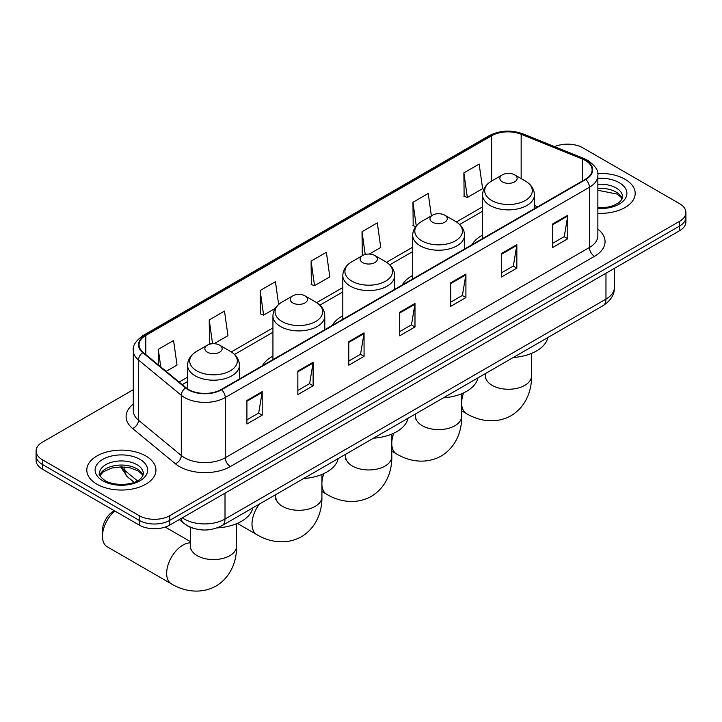 <?xml version="1.0" encoding="UTF-8"?>
<svg xmlns="http://www.w3.org/2000/svg" width="722" height="722" viewBox="0 0 722 722"><rect width="100%" height="100%" fill="white"/><g stroke="black" fill="none" stroke-linecap="round" stroke-linejoin="round"><path stroke-width="1.08" d="M272.934 356.136A38.176 22.039 0 0 0 262.456 365.693M342.815 315.794A38.176 22.039 0 0 0 332.328 325.351M412.686 275.452A38.176 22.039 0 0 0 402.208 285.01M482.567 235.11A38.176 22.039 0 0 0 472.08 244.668M194.083 528.522A21.606 12.473 180 0 1 185.355 524.434M133.299 389.69L42.427 442.153A21.606 12.473 0 0 0 36.1 450.97L36.1 460.383A21.606 12.473 0 0 0 42.427 469.201L139.193 525.074A21.606 12.473 0 0 0 169.751 525.074L679.573 230.733A21.606 12.473 0 0 0 685.9 221.907L685.9 217.205A21.606 12.473 0 0 1 679.573 226.031A21.606 12.473 0 0 0 685.9 217.205L685.9 212.503A21.606 12.473 0 0 0 679.573 203.676L582.807 147.811A21.606 12.473 0 0 0 554.559 146.647M36.1 450.97A21.606 12.473 0 0 0 42.427 459.797L139.193 515.661A21.606 12.473 0 0 0 169.751 515.661L169.751 520.363L679.573 226.031L169.751 520.363A21.606 12.473 0 0 1 139.193 520.363A21.606 12.473 0 0 0 169.751 520.363L169.751 525.074M42.427 459.797L42.427 464.499L139.193 520.363L42.427 464.499A21.606 12.473 0 0 1 36.1 455.672A21.606 12.473 0 0 0 42.427 464.499L42.427 469.201M625.072 179.273A34.575 19.963 0 0 0 597.726 173.497A34.575 19.963 0 0 1 625.072 179.273A34.575 19.963 0 0 1 635.198 193.388A34.575 19.963 0 0 0 625.072 179.273M145.817 455.97A34.575 19.963 0 0 0 108.138 451.647A34.575 19.963 0 0 0 86.802 470.085A34.575 19.963 0 0 0 96.928 484.2A34.575 19.963 0 0 0 134.599 488.523A34.575 19.963 0 0 0 155.943 470.085A34.575 19.963 0 0 0 145.817 455.97A34.575 19.963 0 0 0 108.138 451.647A34.575 19.963 0 0 0 86.802 470.085A34.575 19.963 0 0 0 96.928 484.2A34.575 19.963 0 0 0 134.599 488.523A34.575 19.963 0 0 0 155.943 470.085A34.575 19.963 0 0 0 145.817 455.97M585.352 160.455A23.05 13.303 180 0 1 592.103 169.86A23.05 13.303 180 0 1 585.352 179.273L221.194 389.519A23.05 13.303 180 0 1 186.014 387.741L143.227 352.453A23.05 13.303 180 0 1 139.057 344.827A23.05 13.303 180 0 1 145.808 335.414L491.646 135.745A23.05 13.303 180 0 1 521.167 134.256L582.275 158.966A23.05 13.303 180 0 1 585.352 160.455M585.759 160.221A23.627 13.637 0 0 0 582.6 158.687L521.492 133.985A23.627 13.637 0 0 0 491.24 135.51L145.402 335.179A23.627 13.637 0 0 0 142.757 352.652L185.545 387.931A23.627 13.637 0 0 0 221.6 389.754L585.759 179.507A23.627 13.637 0 0 0 585.759 160.221M246.915 400.484L246.915 424.004L262.194 415.186L262.194 391.658L246.915 400.484M246.915 419.834L258.684 413.038L262.131 392.443A5.758 3.33 -120 0 0 262.194 391.658M258.584 413.101L262.194 415.186M297.843 371.081L297.843 394.6L313.122 385.783L313.122 362.254L297.843 371.081M297.843 390.431L309.612 383.635L313.059 363.04A5.758 3.33 -120 0 0 313.122 362.254M309.512 383.698L313.122 385.783M348.78 341.677L348.78 365.197L364.059 356.379L364.059 332.851L348.78 341.677M348.78 361.027L360.549 354.231L363.996 333.636A5.758 3.33 -120 0 0 364.059 332.851M360.44 354.294L364.059 356.379M552.501 224.055L552.501 247.583L567.781 238.756L567.781 215.237L552.501 224.055M552.501 243.404L564.27 236.608L567.718 216.013A5.758 3.33 -120 0 0 567.781 215.237M564.162 236.672L567.781 238.756M501.564 253.458L501.564 276.986L516.844 268.16L516.844 244.641L501.564 253.458M501.564 272.808L513.333 266.021L516.79 245.417A5.758 3.33 -120 0 0 516.844 244.641M513.234 266.075L516.844 268.16M450.636 282.862L450.636 306.39L465.916 297.572L465.916 274.044L450.636 282.862M450.636 302.211L462.405 295.424L465.852 274.829A5.758 3.33 -120 0 0 465.916 274.044M462.306 295.478L465.916 297.572M399.708 312.274L399.708 335.793L414.988 326.976L414.988 303.448L399.708 312.274M399.708 331.624L411.477 324.828L414.924 304.233A5.758 3.33 -120 0 0 414.988 303.448M411.369 324.882L414.988 326.976M597.861 213.288A34.575 19.963 0 0 0 635.198 193.388A34.575 19.963 0 0 1 597.861 213.288M169.751 515.661L679.573 221.32A21.606 12.473 0 0 0 685.9 212.503M214.064 343.69L227.953 335.676L224.506 311.092L209.227 319.918L209.47 343.293M166.15 371.352L177.025 365.079L173.578 340.495L158.298 349.322L158.298 364.881M369.303 254.063L380.747 247.456L377.299 222.881L362.02 231.699L362.263 255.083M431.368 215.833L428.227 193.478L412.948 202.295L413.192 225.679M463.876 172.892L467.333 197.467L482.612 188.65L479.155 164.075L463.876 172.892L464.129 196.276M278.629 304.44L275.434 281.688L260.155 290.515L260.407 313.889M311.092 261.102L314.539 285.686L329.819 276.86L326.371 252.285L311.092 261.102L311.335 284.486M314.539 285.686L311.092 284.396M362.949 255.344L362.02 254.992M362.02 231.699L365.215 254.487M415.692 226.609L412.948 225.589M412.948 202.295L416.26 225.896M467.333 197.467L463.876 196.185M260.155 290.515L263.602 315.09L275.163 308.42M263.602 315.09L260.155 313.799M211.05 343.889L209.227 343.203M209.227 319.918L212.566 343.708M158.298 349.322L160.762 366.92M482.567 238.612L482.567 194.913A25.929 14.972 0 0 0 490.157 205.499A25.929 14.972 0 0 0 518.414 208.739A25.929 14.972 0 0 0 534.424 194.913C534.235 189.137 531.202 184.516 525.336 181.032L514.606 174.832A8.646 4.991 0 0 0 502.386 174.832A8.646 4.991 0 0 0 502.386 181.89A8.646 4.991 0 0 0 514.606 181.89A8.646 4.991 0 0 0 514.606 174.832L525.336 181.032A23.817 13.754 0 0 1 525.336 200.481A23.817 13.754 0 0 1 491.655 200.481A23.817 13.754 0 0 1 491.655 181.032L491.646 135.745M513.261 357.498A39.611 22.869 0 0 0 547.827 337.544M432.505 222.232A8.646 4.991 0 0 0 444.734 222.232A8.646 4.991 0 0 0 444.734 215.174L455.465 221.374A23.817 13.754 0 0 1 455.465 240.823A23.817 13.754 0 0 1 421.774 240.823A23.817 13.754 0 0 1 421.774 221.374C415.908 224.858 412.876 229.479 412.686 235.255A25.929 14.972 0 0 0 420.285 245.841A25.929 14.972 0 0 0 448.542 249.081A25.929 14.972 0 0 0 464.544 235.255C464.354 229.479 461.331 224.858 455.465 221.374L444.734 215.174A8.646 4.991 0 0 0 432.505 215.174A8.646 4.991 0 0 0 432.505 222.232M443.38 397.84A39.611 22.869 0 0 0 477.946 377.886M362.634 262.573A8.646 4.991 0 0 0 374.853 262.573A8.646 4.991 0 0 0 374.853 255.516L385.584 261.716A23.817 13.754 0 0 1 385.584 281.165A23.817 13.754 0 0 1 351.894 281.165A23.817 13.754 0 0 1 351.894 261.716C346.028 265.2 343.004 269.829 342.815 275.596A25.929 14.972 0 0 0 350.405 286.183A25.929 14.972 0 0 0 378.662 289.432A25.929 14.972 0 0 0 394.672 275.596C394.483 269.829 391.45 265.2 385.584 261.716L374.853 255.516A8.646 4.991 0 0 0 362.634 255.516A8.646 4.991 0 0 0 362.634 262.573M373.5 438.191A39.611 22.869 0 0 0 408.065 418.228M292.753 302.915A8.646 4.991 0 0 0 304.973 302.915A8.646 4.991 0 0 0 304.973 295.858L315.704 302.058A23.817 13.754 0 0 0 315.704 302.058A23.817 13.754 0 0 1 315.704 321.507A23.817 13.754 0 0 1 282.022 321.507A23.817 13.754 0 0 1 282.022 302.058C276.156 305.541 273.124 310.171 272.934 315.938A25.929 14.972 0 0 0 280.533 326.524A25.929 14.972 0 0 0 308.79 329.773A25.929 14.972 0 0 0 324.792 315.938C324.602 310.171 321.57 305.541 315.713 302.058L304.973 295.858A8.646 4.991 0 0 0 292.753 295.858A8.646 4.991 0 0 0 292.753 302.915M303.628 478.533A39.611 22.869 0 0 0 338.194 458.569M114.744 510.959A23.05 13.303 120 0 0 102.479 536.275L102.479 530.399A15.848 9.151 -60 0 1 113.679 510.986L114.238 510.662L113.679 510.986M102.479 536.275A23.05 13.303 120 0 0 107.253 546.825L171.421 583.881A23.05 13.303 -60 0 1 167.892 565.407A23.05 13.303 -60 0 1 182.946 545.101A23.05 13.303 -60 0 1 190.455 542.881M207.394 352.201A8.646 4.991 0 0 0 219.614 352.201A8.646 4.991 0 0 0 219.614 345.143L230.345 351.343A23.817 13.754 0 0 1 230.345 370.792A23.817 13.754 0 0 1 196.664 370.792A23.817 13.754 0 0 1 196.664 351.343C190.798 354.827 187.765 359.448 187.576 365.224A25.929 14.972 0 0 0 195.166 375.81A25.929 14.972 0 0 0 223.432 379.05A25.929 14.972 0 0 0 239.433 365.224C239.244 359.448 236.211 354.827 230.345 351.343L219.614 345.143A8.646 4.991 0 0 0 207.394 345.143A8.646 4.991 0 0 0 207.394 352.201M217.187 527.881A39.611 22.869 0 0 0 252.835 507.855M182.332 517.809A28.808 16.633 0 0 0 184.272 519.046A28.808 16.633 0 0 0 225.011 519.046L605.975 299.098A28.808 16.633 0 0 0 614.413 287.338C614.63 294.486 610.821 300.605 602.996 305.695L222.033 525.634A14.404 8.321 60 0 0 225.011 519.046L225.011 493.171M605.975 273.223L605.975 299.098A14.404 8.321 60 0 1 602.996 305.695M181.168 518.486A14.404 9.639 129.5 0 0 183.677 523.17L179.3 519.56M679.573 230.733L679.573 221.32M139.193 525.074L139.193 515.661M121.522 466.881A28.808 16.633 0 0 0 124.834 470.473L124.834 467.026M134.121 482.305L127.469 476.818A14.404 9.639 129.5 0 1 124.834 470.473L137.388 480.825M597.861 229.136A36.01 20.794 180 0 1 594.513 256.31L230.363 466.556A7.202 4.161 60 0 1 225.273 457.73L589.423 247.493A28.808 16.633 0 0 0 597.861 235.733L597.861 175.509A28.808 16.633 180 0 1 589.423 187.269A7.202 4.161 -120 0 0 585.759 179.507M230.363 466.556A36.01 20.794 180 0 1 179.435 466.556A36.01 20.794 180 0 1 175.401 463.777L132.604 428.498A36.01 20.794 180 0 1 133.299 404.094M184.525 457.73A28.808 16.633 0 0 0 225.273 457.73L225.273 397.515A28.808 16.633 180 0 1 181.294 395.295L138.507 360.007A28.808 16.633 180 0 1 133.299 350.468L133.299 410.692A28.808 16.633 0 0 0 138.507 420.231L181.294 455.51A28.808 16.633 0 0 0 184.525 457.73M597.861 175.509C598.827 171.006 595.515 165.988 587.934 160.446L584.143 158.614A7.202 3.375 112 0 0 582.6 158.687M584.143 158.614L523.035 133.904C511.104 129.689 499.777 130.294 489.065 135.745A7.202 4.161 60 0 1 491.24 135.51M145.402 335.179A7.202 4.161 -120 0 0 143.227 335.414C135.754 340.784 132.442 345.802 133.299 350.468M142.757 352.652A7.202 4.819 129.5 0 0 138.507 360.007L138.507 420.231A7.202 4.819 -50.5 0 1 132.604 428.498M523.035 133.904A7.202 3.375 112 0 0 521.492 133.985M185.545 387.931A7.202 4.819 129.5 0 0 181.294 395.295L181.294 455.51A7.202 4.819 -50.5 0 1 175.401 463.777M221.6 389.754A7.202 4.161 60 0 1 225.273 397.515L589.423 187.269L589.423 247.493A7.202 4.161 60 0 0 594.513 256.31M145.808 335.414L145.808 354.583M582.275 158.966L582.275 181.051M521.167 134.256L521.167 178.614M537.673 206.799L534.424 205.49M482.567 206.862L456.421 221.952M412.686 247.204L386.541 262.294M342.815 287.546L316.669 302.635M272.934 327.887L231.302 351.921M187.576 377.173L179.119 382.046M399.708 313.014L414.924 304.233M450.636 283.611L465.852 274.829M501.564 254.207L516.79 245.417M552.501 224.804L567.718 216.013M348.78 342.418L363.996 333.636M297.843 371.821L313.059 363.04M246.915 401.233L262.131 392.443M622.22 198.73A21.958 12.671 0 0 0 616.155 192.07A21.958 12.671 0 0 0 597.861 188.46M597.861 207.674L607.337 207.205L613.303 205.635L618.51 202.963L620.785 200.96L622.581 196.916A21.958 12.671 0 0 0 616.155 187.955A21.958 12.671 0 0 0 597.861 184.345M597.861 208.477A26.272 15.171 0 0 0 624.34 199.922A26.272 15.171 0 0 0 619.205 182.657A26.272 15.171 0 0 0 597.861 178.298M531.545 353.401L531.545 375.963A23.05 13.303 180 0 1 524.795 385.368A23.05 13.303 180 0 1 492.196 385.368A23.05 13.303 180 0 1 485.446 375.963L485.148 378.68M531.545 375.963C531.852 389.284 526.789 406.206 511.068 415.71C494.985 424.572 477.802 420.502 466.412 413.562A23.05 13.303 -60 0 1 461.665 404.103M461.665 401.901A23.05 13.303 -60 0 1 463.623 392.876M461.665 393.743L461.665 416.305A23.05 13.303 180 0 1 454.914 425.718A23.05 13.303 180 0 1 422.325 425.718A23.05 13.303 180 0 1 415.574 416.305L415.267 419.022M461.665 416.305C461.981 429.626 456.918 446.548 441.196 456.051C425.105 464.914 407.921 460.844 396.531 453.912A23.05 13.303 -60 0 1 391.793 444.445M391.793 442.243A23.05 13.303 -60 0 1 393.743 433.218M391.793 434.084L391.793 456.647A23.05 13.303 180 0 1 385.043 466.06A23.05 13.303 180 0 1 352.444 466.06A23.05 13.303 180 0 1 345.694 456.647L345.387 459.363M391.793 456.647C392.1 469.968 387.037 486.89 371.316 496.393C355.233 505.256 338.049 501.185 326.66 494.254A23.05 13.303 -60 0 1 321.913 484.787M321.913 482.585A23.05 13.303 -60 0 1 323.862 473.569M321.913 474.426L321.913 496.989A23.05 13.303 180 0 1 315.162 506.402A23.05 13.303 180 0 1 282.564 506.402A23.05 13.303 180 0 1 275.813 496.989L275.515 499.705M321.913 496.989C322.22 510.319 317.157 527.231 301.435 536.735C285.352 545.597 268.169 541.527 256.779 534.596A23.05 13.303 -60 0 1 259.333 504.1M236.554 523.712L236.554 546.274A23.05 13.303 180 0 1 229.804 555.678A23.05 13.303 180 0 1 197.205 555.678A23.05 13.303 180 0 1 190.455 546.274L190.157 548.991M142.956 475.428A21.958 12.671 0 0 0 136.891 468.768A21.958 12.671 0 0 0 114.861 465.627A21.958 12.671 0 0 0 99.78 475.428M136.891 464.652A21.958 12.671 0 0 0 112.966 461.899A21.958 12.671 0 0 0 99.419 473.614C98.264 474.291 100.114 476.619 104.952 480.599C116.242 487.197 141.331 485.355 143.326 473.614A21.958 12.671 0 0 0 136.891 464.652M102.795 480.807A26.272 15.171 0 0 0 139.951 480.807A26.272 15.171 0 0 0 139.951 459.354A26.272 15.171 0 0 0 102.795 459.354A26.272 15.171 0 0 0 102.795 480.807M222.033 525.634C210.436 531.464 198.848 531.464 187.251 525.634L183.677 523.17M614.413 287.338L614.413 268.349M127.469 476.818L120.565 466.89M489.065 135.745L143.227 335.414M482.567 211.239L459.643 224.479M412.686 251.59L389.772 264.821M342.815 291.932L319.891 305.162M272.934 332.273L234.533 354.448M187.576 381.55L182.251 384.627M622.111 198.974L620.785 196.989L617.048 194.047L597.861 190.274M466.412 413.562L461.665 410.827M534.424 208.676L534.424 194.913M482.567 194.913C482.756 189.137 485.789 184.516 491.655 181.032L502.386 174.832M485.446 373.554L485.446 375.963M396.531 453.912L391.793 451.169M464.544 249.018L464.544 235.255M412.686 278.954L412.686 235.255M432.505 215.174L421.774 221.374M415.574 413.896L415.574 416.305M326.66 494.254L321.913 491.511M394.672 289.36L394.672 275.596M342.815 319.305L342.815 275.596M362.634 255.516L351.894 261.716M345.694 454.246L345.694 456.647M256.779 534.596L237.348 523.369M324.792 329.701L324.792 315.938M272.934 359.646L272.934 315.938M292.753 295.858L282.022 302.058M275.813 494.588L275.813 496.989M236.554 546.274C236.861 559.595 231.798 576.517 216.077 586.02C199.994 594.883 182.81 590.813 171.421 583.881M239.433 378.987L239.433 365.224M187.576 388.887L187.576 365.224M207.394 345.143L196.664 351.343M190.455 541.635L165.23 527.069M190.455 527.34L190.455 546.274M142.857 475.672L141.53 473.686L137.794 470.744L130.068 467.838L121.35 466.881L112.063 467.982L103.39 471.746L99.889 475.672"/></g></svg>
